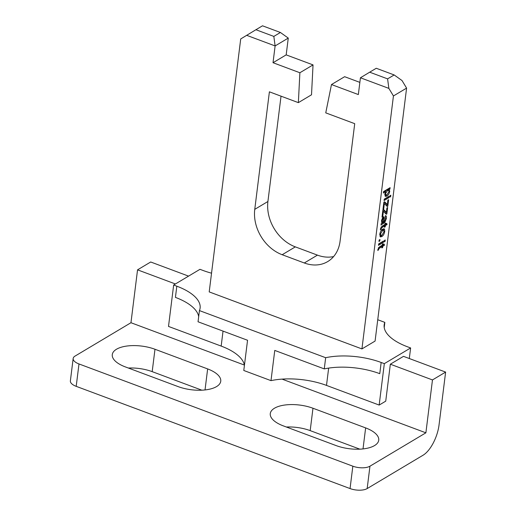 <?xml version="1.0" encoding="UTF-8"?>
<svg xmlns="http://www.w3.org/2000/svg" width="516" height="516" viewBox="0 0 516 516"><rect width="100%" height="100%" fill="white"/><g stroke="black" fill="none" stroke-linecap="round" stroke-linejoin="round"><path stroke-width="0.77" d="M394.166 74.949L402.022 80.548L406.595 88.113L375.087 341.07L361.929 348.919L393.437 95.963L388.87 88.397L360.432 77.781L369.682 72.188L387.587 78.871L394.166 74.949L376.261 68.267L369.682 72.188M406.595 88.113L393.437 95.963M378.97 241.462L379.144 240.03L379.989 239.527L379.808 240.959L378.97 241.462M381.176 228.73L380.402 229.846L380.46 228.878L382.124 226.163L384.82 224.557L384.949 223.551L385.704 223.099L385.581 224.105L386.748 223.402L387.052 224.557L385.4 225.537L385.239 226.827L384.478 227.285L384.639 225.989L381.917 227.62L381.176 228.73L380.518 228.485M382.021 216.939L382.898 209.909L383.614 209.483L386.42 212.34L386.89 207.929L387.651 207.471L386.845 213.934L386.271 214.275L383.349 211.302L382.782 216.488L382.021 216.939M384.065 200.569L384.239 199.131L389.045 196.267L388.87 197.699L384.065 200.569M383.362 193.016L383.543 191.578L390.122 187.656L389.941 189.088L389.18 189.546L389.741 191.313C389.245 193.7 388.284 195.3 386.877 196.099L385.465 196.403L384.788 194.113L385.736 191.597L383.362 193.016M378.486 245.339L378.667 243.907L383.472 241.036L383.291 242.468L378.486 245.339M389.793 197.144L389.973 195.712L390.818 195.209L390.638 196.641L389.793 197.144M382.988 209.193L383.865 202.162L384.581 201.737L387.387 204.588L387.858 200.176L388.619 199.724L387.813 206.181L387.239 206.523L384.317 203.549L383.749 208.741L382.988 209.193M383.207 216.881L384.336 217.971L384.291 221.28L385.181 220.416L385.62 218.771L385.11 217.21L385.375 215.727C386.329 215.662 386.658 216.617 386.349 218.578L384.904 222.319L381.008 225.105L381.182 223.673L381.827 222.886L381.517 220.371L383.207 216.881L383.827 216.765M385.375 215.727L385.897 215.733M379.776 234.341C380.234 231.761 381.221 230.02 382.73 229.123L384.536 229.188L384.749 231.374C384.304 233.903 383.343 235.625 381.866 236.547L380.44 236.934L379.776 234.341M384.098 228.794L384.536 229.188L383.485 228.794L383.698 230.981M384.22 241.92L384.401 240.482L385.239 239.979L385.065 241.417L384.22 241.92M378.602 249.396L377.828 250.512L377.886 249.544L379.55 246.829L382.246 245.223L382.369 244.216L383.13 243.765L383.007 244.765L384.175 244.068L384.478 245.216L382.827 246.203L382.666 247.493L381.905 247.944L382.066 246.654L379.344 248.28L378.602 249.396L377.944 249.151M445.624 372.088L403.493 356.356L390.341 364.206L432.473 379.931L445.624 372.088L439.039 424.965A24.994 10.907 -69.5 0 1 423.094 455.202L367.166 488.575A12.494 5.379 -172.9 0 1 350.054 488.568L352.841 466.187A12.494 5.379 7.1 0 0 369.953 466.193L425.887 432.814L282.046 379.118M188.559 276.125L150.704 261.993L137.546 269.842L130.961 322.719L75.033 356.098A12.494 5.379 7.1 0 0 73.162 358.485A12.494 5.379 7.1 0 0 78.987 363.954L352.841 466.187M175.408 283.974L137.546 269.842M244.371 365.057L130.961 322.719M425.887 432.814L432.473 379.931M211.534 273.177A49.981 21.511 -172.9 0 1 203.13 270.5L199.969 269.32L173.66 285.013L176.82 286.193A49.981 21.511 -172.9 0 1 200.111 308.071A49.981 21.511 -172.9 0 1 199.434 310.587L325.661 357.704A49.981 21.511 -172.9 0 1 381.163 362.471L384.323 363.651L379.163 405.066L385.736 401.145L390.341 364.206M199.434 310.587L198.041 321.778L247.551 340.257L243.784 370.482L270.997 380.64L274.764 350.416L324.267 368.895A49.981 21.511 -172.9 0 1 379.77 373.668L381.163 362.471M176.82 286.193L175.427 297.39A49.981 21.511 -172.9 0 1 198.679 316.656M78.987 363.954L76.2 386.342L350.054 488.568M76.2 386.342A12.494 5.379 -172.9 0 1 70.376 380.873L73.162 358.485M365.638 427.899L312.973 408.24A28.116 12.1 7.1 0 0 270.274 413.593A28.116 12.1 7.1 0 0 283.374 425.9L336.039 445.56A28.116 12.1 7.1 0 0 378.738 440.206A28.116 12.1 7.1 0 0 365.638 427.899L363.019 448.92M359.852 449.165L310.187 430.621A28.116 12.1 7.1 0 0 286.374 427.016M207.645 368.921A28.116 12.1 -172.9 0 1 220.745 381.227A28.116 12.1 -172.9 0 1 178.046 386.581L125.382 366.921A28.116 12.1 -172.9 0 1 112.282 354.615A28.116 12.1 -172.9 0 1 154.981 349.261L207.645 368.921L205.026 389.941M128.381 368.037A28.116 12.1 -172.9 0 1 152.188 371.643L201.859 390.186M409.311 358.53L410.626 347.958L407.466 346.778A49.981 21.511 -172.9 0 1 384.175 324.899A49.981 21.511 -172.9 0 1 384.852 322.384L377.744 319.733M384.323 363.651L410.626 347.958M361.929 348.919L209.206 291.901L240.714 38.945L255.93 29.722L273.835 36.41L280.407 32.482L262.502 25.8L255.93 29.722M244.423 365.36A49.981 21.511 7.1 0 0 221.171 346.088L168.506 326.428L173.66 285.013M384.214 327.505L384.852 322.384M379.163 405.066L326.499 385.407A49.981 21.511 7.1 0 0 270.997 380.64M324.267 368.895L325.661 357.704M360.432 77.781L358.343 94.57L331.478 84.547L325.751 112.862L354.718 123.672L340.076 241.198A37.487 29.618 59.2 0 1 327.686 261.593A37.487 29.618 59.2 0 1 304.298 262.979L282.175 254.723A37.487 29.618 59.2 0 1 254.762 209.348L269.397 91.822L298.364 102.639L299.88 72.75L273.022 62.72L286.174 54.877L288.27 38.087L280.407 32.482M288.27 38.087L275.112 45.93L273.835 36.41M273.022 62.72L275.112 45.93L246.674 35.32M299.88 72.75L313.038 64.9L286.174 54.877M298.364 102.639L311.516 94.789L313.038 64.9M254.762 209.348L267.914 201.498L281.033 96.169M267.914 201.498A37.487 29.618 -120.8 0 0 295.333 246.874L282.175 254.723M304.298 262.979L317.45 255.13L295.333 246.874M317.45 255.13A37.487 29.618 -120.8 0 0 333.613 256.575M331.478 84.547L344.636 76.697L359.858 82.379M388.87 88.397L387.587 78.871M388.929 188.366L389.941 189.088M388.89 188.695L388.122 189.153L389.18 189.546M388.122 189.153L388.69 190.92M389.012 191.043L389.741 191.313M387.026 194.68L385.82 195.706L386.877 196.099M385.82 195.706L385.033 196.035M383.504 191.913L384.684 191.204L385.736 191.597M384.755 194.468L385.968 194.958L387.045 194.674L389.006 191.61L388.548 190.281L387.497 190.546L385.555 193.61L385.968 194.958M388.548 190.281L387.497 189.888L386.445 190.152L385.175 191.384M386.445 190.152L387.497 190.546M384.936 193.377L385.555 193.61M389.896 196.364L390.638 196.641M387.858 196.977L388.87 197.699M387.813 197.305L384.201 199.466M384.162 201.988L386.336 204.194L387.387 204.588M386.929 204.42L386.761 205.787L387.813 206.181M383.717 203.33L384.317 203.549M383.523 204.91L384.194 205.155M383.078 208.49L383.749 208.741M383.195 209.735L385.368 211.947L386.42 212.34M385.962 212.166L385.794 213.54L386.845 213.934M382.756 211.076L383.349 211.302M382.556 212.656L383.227 212.908M382.111 216.236L382.782 216.488M383.182 216.901L383.285 217.578L384.336 217.971M383.285 217.578L383.259 218.687M383.504 220.983L384.291 221.28M385.31 216.075L385.375 217.236M385.665 218.32L386.349 218.578M384.433 221.203L383.852 221.925L384.904 222.319M383.852 221.925L381.26 223.551M381.472 221.596L382.646 222.061L383.53 221.738L383.078 218.287L382.233 220.248L382.646 222.061M381.569 219.997L382.233 220.248M382.24 217.978L383.33 218.249L382.279 217.855M380.44 229.027L381.13 229.285M384.91 223.854L385.581 224.105M385.929 223.899L387.052 224.557M385.994 224.163L384.349 225.144L385.4 225.537M384.349 225.144L384.259 225.847M384.568 226.582L385.239 226.827M380.982 227.156L383.588 225.595L384.639 225.989M384.014 231.104L384.749 231.374M381.982 235.148L380.814 236.154L381.866 236.547M380.814 236.154L379.995 236.534M379.731 234.896L380.969 235.406L382.008 235.135L383.994 231.826L383.569 230.297L382.556 230.555L380.537 233.89L380.969 235.406M383.569 230.297L382.517 229.904L381.505 230.162M381.498 230.168L382.556 230.555M379.892 233.651L380.537 233.89M379.067 240.682L379.808 240.959M384.317 241.133L385.065 241.417M382.279 241.746L383.291 242.468M382.24 242.075L378.621 244.236M377.867 249.686L378.557 249.944M382.337 244.52L383.007 244.765M383.356 244.558L384.478 245.216M383.42 244.823L381.776 245.81L382.827 246.203M381.776 245.81L381.685 246.513M381.995 247.241L382.666 247.493M378.409 247.815L381.014 246.261L382.066 246.654M369.953 466.193L367.166 488.575M310.187 430.621L312.973 408.24M152.188 371.643L154.981 349.261M326.499 385.407L328.653 368.102M221.171 346.088L223.035 331.111M383.556 218.797L384.31 219.081M383.124 222.422L384.175 222.815M382.092 223.035L383.149 223.428M380.924 227.253L381.917 227.62M378.351 247.912L379.344 248.28"/></g></svg>
